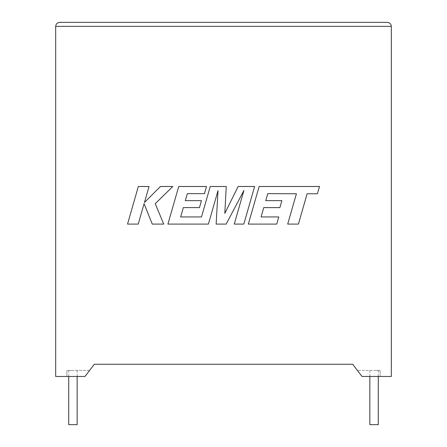 <?xml version="1.0" encoding="UTF-8"?>
<svg xmlns="http://www.w3.org/2000/svg" width="447" height="447" viewBox="0 0 447 447"><rect width="100%" height="100%" fill="white"/><g stroke="black" fill="none" stroke-linecap="round" stroke-linejoin="round"><path stroke-width="0.34" stroke-dasharray="2.23 1.68" d="M378.279 424.65L369.848 424.65M374.061 370.446L378.279 370.446L374.061 370.446M68.721 424.65L77.152 424.65M72.939 370.446L68.721 370.446L72.939 370.446M362.014 376.469L391.326 376.469L391.326 26.367L55.674 26.367L55.674 376.469L84.986 376.469L66.86 376.469L84.986 376.469L89.579 370.446L66.86 370.446L89.579 370.446L84.986 376.469L94.306 364.26L352.694 364.26L362.014 376.469L380.14 376.469L362.014 376.469L357.421 370.446L362.014 376.469M380.14 370.446L357.421 370.446L380.14 370.446L380.14 376.469L380.14 370.446M66.86 370.446L66.86 376.469L66.86 370.446M387.309 22.35L59.691 22.35M138.341 186.494L127.535 224.092L138.229 224.092L144.079 203.681L152.271 224.092L163.714 224.092L155.249 203.681L172.799 186.494L160.428 186.494L144.448 202.53L149.047 186.494L138.341 186.494M254.622 186.494L238.134 186.494L224.813 213.353L226.26 186.494L210.246 186.494L201.496 216.94L180.655 216.94L183.32 207.598L199.457 207.598L201.441 200.647L185.304 200.647L187.338 193.652L204.469 193.652L206.497 186.494L178.727 186.494L167.904 224.092L208.408 224.092L218.019 190.623L216.141 224.092L226.165 224.092L243.922 190.461L234.262 224.092L243.816 224.092L254.622 186.494M267.764 193.652L296.422 193.758L287.7 224.092L298.406 224.092L307.128 193.758L317.42 193.758L319.504 186.494L259.154 186.494L248.342 224.092L276.743 224.092L278.777 216.94L261.076 216.94L263.747 207.598L279.878 207.598L281.861 200.647L265.725 200.647L267.764 193.652M378.279 376.469L378.279 370.446M77.152 376.469L77.152 370.446M68.721 376.469L68.721 370.446M369.848 376.469L369.848 370.446"/><path stroke-width="0.67" d="M369.848 376.469L369.848 424.65L378.279 424.65L378.279 376.469M77.152 376.469L77.152 424.65L68.721 424.65L68.721 376.469M362.014 376.469L391.326 376.469L391.326 26.367C391.069 23.942 389.734 22.607 387.309 22.35C389.734 22.607 391.069 23.942 391.326 26.367L55.674 26.367L55.674 376.469L84.986 376.469L94.306 364.26L352.694 364.26L362.014 376.469M59.691 22.35C57.266 22.607 55.931 23.942 55.674 26.367C55.931 23.942 57.266 22.607 59.691 22.35L387.309 22.35M138.341 186.494L127.535 224.092L138.229 224.092L144.079 203.681L152.271 224.092L163.714 224.092L155.249 203.681L172.799 186.494L160.428 186.494L144.448 202.53L149.047 186.494L138.341 186.494M254.622 186.494L238.134 186.494L224.813 213.353L226.26 186.494L210.246 186.494L201.496 216.94L180.655 216.94L183.32 207.598L199.457 207.598L201.441 200.647L185.304 200.647L187.338 193.652L204.469 193.652L206.497 186.494L178.727 186.494L167.904 224.092L208.408 224.092L218.019 190.623L216.141 224.092L226.165 224.092L243.922 190.461L234.262 224.092L243.816 224.092L254.622 186.494M267.764 193.652L296.422 193.758L287.7 224.092L298.406 224.092L307.128 193.758L317.42 193.758L319.504 186.494L259.154 186.494L248.342 224.092L276.743 224.092L278.777 216.94L261.076 216.94L263.747 207.598L279.878 207.598L281.861 200.647L265.725 200.647L267.764 193.652"/></g></svg>
